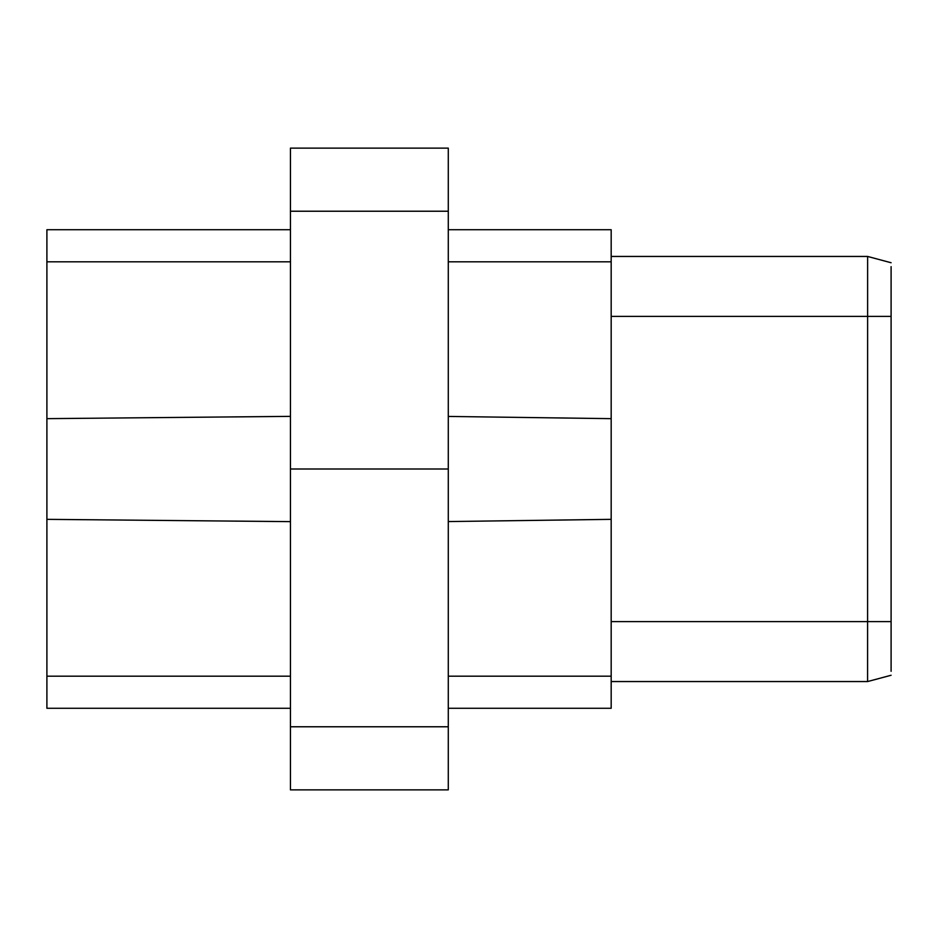 <?xml version="1.0" encoding="UTF-8"?>
<svg xmlns="http://www.w3.org/2000/svg" width="938" height="938" viewBox="0 0 938 938"><rect width="100%" height="100%" fill="white"/><g stroke="black" fill="none" stroke-linecap="round" stroke-linejoin="round"><path stroke-width="1.41" d="M611.177 229.716L448.282 229.716L611.177 229.716L611.177 708.284L448.282 708.284M611.177 418.653L448.282 416.437M448.282 521.563L611.177 519.347M448.282 469L448.282 789.878L290.452 789.878L290.452 148.122L448.282 148.122L448.282 469L290.452 469M290.452 708.284L46.9 708.284L46.9 229.716L290.452 229.716M46.9 519.347L290.452 521.634M290.452 416.366L46.9 418.653M891.1 267.951L891.1 670.318M891.1 363.745L891.1 671.315M891.1 282.08L891.1 291.284M867.627 256.461L891.1 262.746L867.603 256.437L611.177 256.449L867.627 256.449L867.591 681.551L611.177 681.551L867.627 681.551M891.1 665.417L891.1 621.613L611.177 621.613M891.1 336.859L891.1 266.65M891.1 601.141L891.1 618.119M891.1 675.266L867.603 681.563L891.1 675.254L867.603 681.551L611.177 681.551M290.452 211.226L448.282 211.226M448.282 726.774L290.452 726.774M290.452 676.181L46.9 676.181M46.9 261.819L290.452 261.819M891.1 316.387L611.177 316.387M448.282 261.819L611.177 261.819M611.177 676.181L448.282 676.181M891.1 646.716L891.1 651.5M891.1 262.734L867.627 256.449M891.1 292.937L891.1 281.166M891.1 614.578L891.1 630.758M891.1 645.063L891.1 656.835"/></g></svg>

